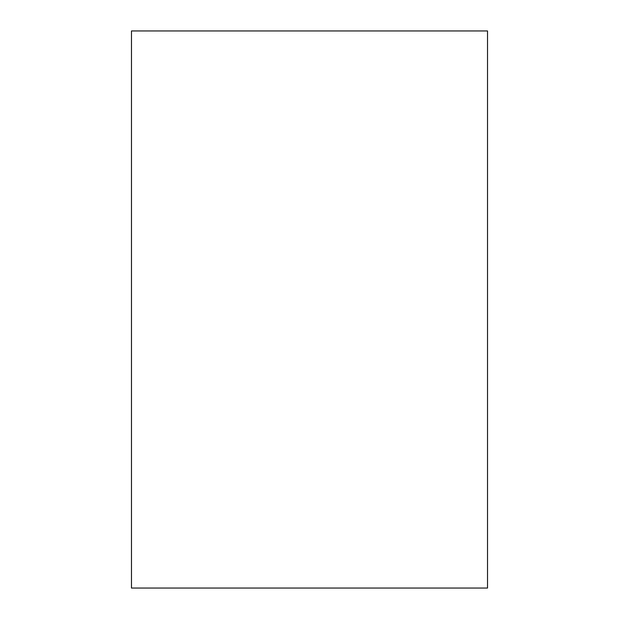 <?xml version="1.0" encoding="UTF-8"?>
<svg xmlns="http://www.w3.org/2000/svg" width="619" height="619" viewBox="0 0 619 619"><rect width="100%" height="100%" fill="white"/><g stroke="black" fill="none" stroke-linecap="round" stroke-linejoin="round"><path stroke-width="0.93" d="M487.524 309.5L487.524 588.05L131.476 588.05L131.476 30.95L487.524 30.95L487.524 309.5"/></g></svg>
